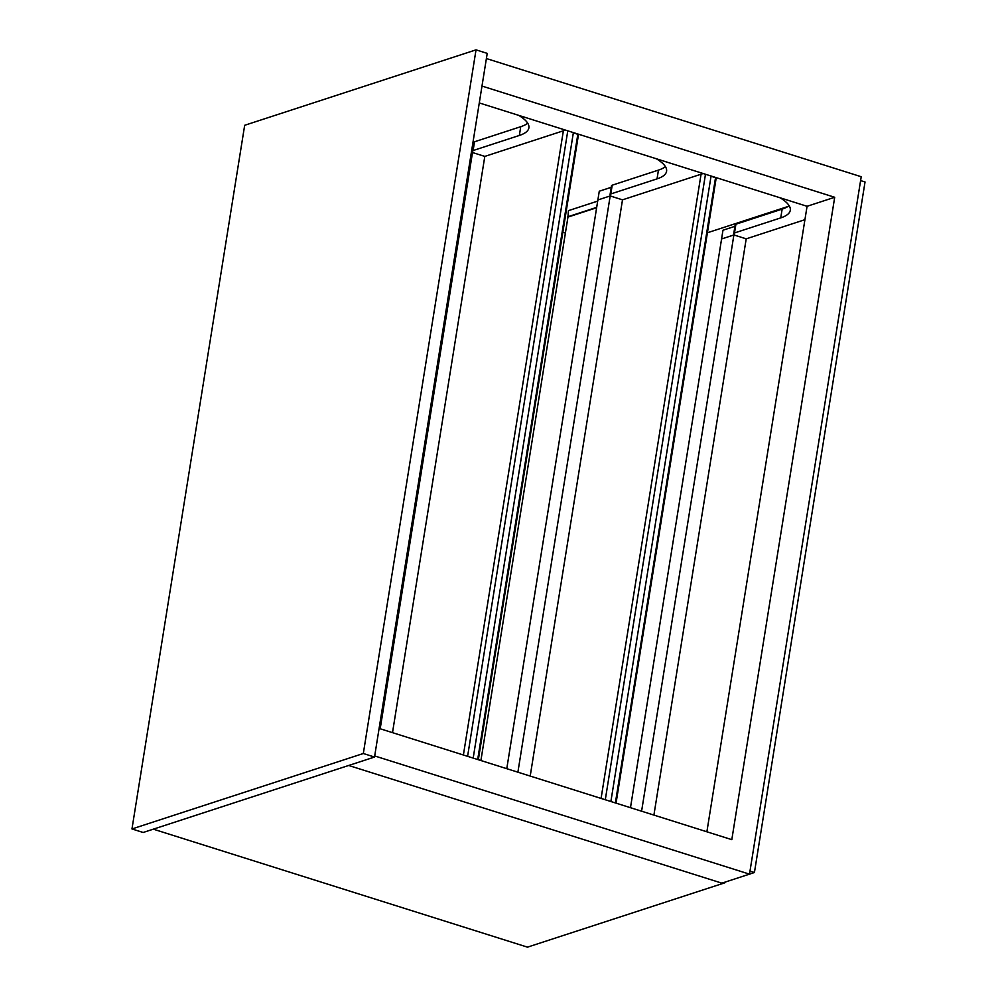 <?xml version="1.0" encoding="UTF-8"?>
<svg xmlns="http://www.w3.org/2000/svg" width="997" height="997" viewBox="0 0 997 997"><rect width="100%" height="100%" fill="white"/><g stroke="black" fill="none" stroke-linecap="round" stroke-linejoin="round"><path stroke-width="1.5" d="M476.03 49.85L487.221 53.377L374.523 757.047L143.157 832.483L131.965 828.956L363.319 753.508L476.03 49.85L244.676 125.286L131.965 828.956M374.523 757.047L363.319 753.508M479.283 102.928L807.072 206.292L834.701 197.281L731.81 839.648L379.097 728.421M807.072 206.292L706.885 831.785M486.399 58.536L861.221 176.731L749.507 874.145L721.878 883.155L348.676 765.472M481.987 86.066L834.701 197.281M374.698 755.95L749.507 874.145L754.43 872.512L749.993 871.104M530.205 776.077L622.502 199.836L703.172 173.528M611.236 187.311L599.272 191.212L597.876 199.961L610.189 195.948L597.876 199.961L506.775 768.687M656.387 158.785A69.179 19.043 9.1 0 1 666.582 171.285A69.179 19.043 9.1 0 1 657.035 178.874L610.8 193.954A5.272 1.446 -170.9 0 0 610.077 194.527A5.272 1.446 -170.9 0 0 610.426 195.175A3.29 0.91 9.1 0 1 610.65 195.586A3.29 0.91 9.1 0 1 610.189 195.948L622.502 199.836M610.077 194.527L611.473 185.778A5.272 1.446 9.1 0 1 612.208 185.193L658.444 170.113A69.179 19.043 -170.9 0 0 665.41 166.611M780.09 197.792A69.179 19.043 9.1 0 1 790.285 210.292A69.179 19.043 9.1 0 1 780.738 217.882L734.502 232.962A5.272 1.446 -170.9 0 0 733.78 233.535A5.272 1.446 -170.9 0 0 734.128 234.183A3.29 0.91 9.1 0 1 734.34 234.594A3.29 0.91 9.1 0 1 733.892 234.956L721.579 238.968L722.975 230.22L734.939 226.319M733.78 233.535L735.175 224.786A5.272 1.446 9.1 0 1 735.911 224.2L782.147 209.121A69.179 19.043 -170.9 0 0 789.113 205.619M653.907 815.085L746.205 238.844L804.928 219.689M518.702 115.353A69.179 19.043 9.1 0 1 528.884 127.865A69.179 19.043 9.1 0 1 519.35 135.455L473.114 150.535A5.272 1.446 -170.9 0 0 472.379 151.108A5.272 1.446 -170.9 0 0 472.728 151.756A3.29 0.91 9.1 0 1 472.952 152.167A3.29 0.91 9.1 0 1 472.491 152.529L471.282 152.927L472.491 152.529L484.804 156.404L565.473 130.109M472.379 151.108L473.787 142.359A5.272 1.446 9.1 0 1 474.51 141.773L520.746 126.694A69.179 19.043 -170.9 0 0 527.712 123.179M472.69 144.166L473.538 143.892M392.506 732.658L484.804 156.404M380.193 728.77L472.628 151.669M517.892 772.189L610.326 195.088M746.205 238.844L733.892 234.956L721.579 238.968L630.478 807.695M641.594 811.197L734.029 234.096M573.362 132.738L578.484 134.583L478.348 759.726M473.189 758.094L573.375 132.601M467.593 756.337L567.779 130.831M463.393 755.003L563.367 130.794M711.048 176.157L716.182 178.002L616.046 803.146M605.291 799.756L705.477 174.263M610.887 801.513L711.073 176.02M601.079 798.423L701.065 174.213M562.844 232.239L565.399 233.049M723.934 882.482L724.981 882.146M724.881 882.781L527.475 947.15L153.326 829.168M860.598 180.582L865.035 181.977L754.43 872.512M480.903 760.524L567.954 217.084L596.63 207.737M567.954 217.084L568.402 210.654L597.689 201.107M567.393 216.91L596.692 207.364M787.867 206.529L707.409 232.762M612.208 185.193L610.8 193.954M658.444 170.113L657.035 178.874M735.911 224.2L734.502 232.962M782.147 209.121L780.738 217.882M474.51 141.773L473.114 150.535M520.746 126.694L519.35 135.455M477.688 759.515L577.849 134.159M615.373 802.934L715.547 177.578"/></g></svg>
